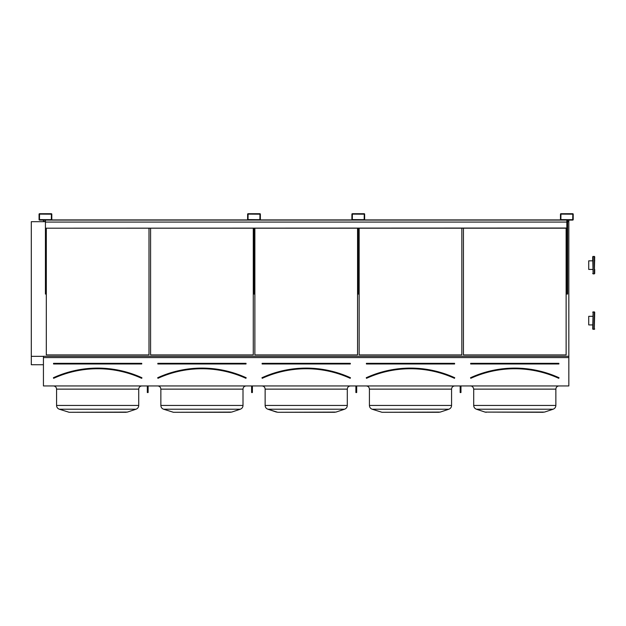 <?xml version="1.0" encoding="UTF-8"?>
<svg xmlns="http://www.w3.org/2000/svg" width="626" height="626" viewBox="0 0 626 626"><rect width="100%" height="100%" fill="white"/><g stroke="black" fill="none" stroke-linecap="round" stroke-linejoin="round"><path stroke-width="0.94" d="M43.437 385.945L568.831 385.945L568.831 357.587L43.437 357.587L43.437 385.945M39.54 220.078L51.324 220.078A0.477 0.477 0 0 0 51.801 219.601L51.801 214.186A0.477 0.477 0 0 0 51.324 213.709L39.54 213.709A0.477 0.477 0 0 0 39.062 214.186L39.062 219.601A0.477 0.477 0 0 0 39.54 220.078M248.099 220.078L259.884 220.078A0.477 0.477 0 0 0 260.361 219.601L260.361 214.186A0.477 0.477 0 0 0 259.884 213.709L248.099 213.709A0.477 0.477 0 0 0 247.622 214.186L247.622 219.601A0.477 0.477 0 0 0 248.099 220.078M352.383 220.078L364.168 220.078A0.477 0.477 0 0 0 364.645 219.601L364.645 214.186A0.477 0.477 0 0 0 364.168 213.709L352.383 213.709A0.477 0.477 0 0 0 351.906 214.186L351.906 219.601A0.477 0.477 0 0 0 352.383 220.078M560.951 220.078L572.727 220.078A0.477 0.477 0 0 0 573.205 219.601L573.205 214.186A0.477 0.477 0 0 0 572.727 213.709L560.951 213.709A0.477 0.477 0 0 0 560.473 214.186L560.473 219.601A0.477 0.477 0 0 0 560.951 220.078M141.906 378.096L141.703 378.174A106.037 106.037 0 0 0 53.601 378.174L53.539 378.182M53.546 363.338L53.546 363.972L53.546 363.338L141.75 363.338L53.546 363.495L141.75 363.495L141.75 363.972L141.75 363.338M141.828 377.885A106.35 106.35 0 0 0 53.468 377.885L53.406 377.736A106.514 106.514 0 0 1 141.899 377.736L141.632 378.315L141.899 377.736M148.996 354.926L148.996 228.2L148.996 354.926L46.308 354.926L46.308 228.2L46.308 354.926M70.754 412.291L127.399 412.088L136.006 409.216C137.72 408.543 138.628 407.283 138.729 405.445C138.628 407.283 137.72 408.543 136.006 409.216L59.298 409.216C57.576 408.543 56.676 407.283 56.575 405.445L138.729 405.445L138.729 389.129C138.917 387.189 139.974 386.132 141.906 385.945C139.974 386.132 138.917 387.189 138.729 389.129L56.575 389.129C56.387 387.189 55.323 386.132 53.39 385.945M127.399 412.088L124.551 412.291M126.139 412.291L69.157 412.291L59.298 409.216C57.576 408.543 56.676 407.283 56.575 405.445L56.575 389.129M157.83 363.338L157.83 363.972L157.83 363.338L246.034 363.338L157.83 363.495L246.034 363.495L246.034 363.972L246.034 363.338M246.112 377.885A106.35 106.35 0 0 0 157.752 377.885L157.682 377.736A106.514 106.514 0 0 1 246.182 377.736L246.112 377.885M246.182 377.736L245.979 378.174A106.037 106.037 0 0 0 157.885 378.174L157.682 377.736M253.28 354.926L253.28 228.2L253.28 354.926L150.584 354.926L150.584 228.2L150.584 354.926M175.037 412.291L231.683 412.088L240.29 409.216C242.004 408.543 242.911 407.283 243.005 405.445C242.911 407.283 242.004 408.543 240.29 409.216L163.574 409.216C161.86 408.543 160.952 407.283 160.859 405.445L243.005 405.445L243.005 389.129C243.193 387.189 244.257 386.132 246.19 385.945C244.257 386.132 243.193 387.189 243.005 389.129L160.859 389.129C160.671 387.189 159.607 386.132 157.674 385.945M231.683 412.088L228.826 412.291M230.423 412.291L173.441 412.291L163.574 409.216C161.86 408.543 160.952 407.283 160.859 405.445L160.859 389.129M262.114 363.338L262.114 363.972L262.114 363.338L350.317 363.338L262.114 363.495L350.317 363.495L350.317 363.972L350.317 363.338M262.036 377.885L261.965 377.736A106.514 106.514 0 0 1 350.458 377.736L350.396 377.885A106.35 106.35 0 0 0 262.036 377.885M350.458 377.736L350.263 378.174A106.037 106.037 0 0 0 262.161 378.174L261.965 377.736M357.556 354.926L357.556 228.2L357.556 354.926L254.868 354.926L254.868 228.2L254.868 354.926M279.313 412.291L335.959 412.088L344.566 409.216C346.288 408.543 347.187 407.283 347.289 405.445C347.187 407.283 346.288 408.543 344.566 409.216L267.858 409.216C266.144 408.543 265.236 407.283 265.134 405.445L347.289 405.445L347.289 389.129C347.477 387.189 348.541 386.132 350.474 385.945C348.541 386.132 347.477 387.189 347.289 389.129L265.134 389.129C264.947 387.189 263.89 386.132 261.958 385.945M344.566 409.216L335.959 412.088L333.11 412.291M334.707 412.291L277.725 412.291L267.858 409.216C266.144 408.543 265.236 407.283 265.134 405.445L265.134 389.129M347.289 405.445L347.289 389.129M366.398 363.338L366.398 363.972L366.398 363.338L454.593 363.338L366.398 363.495L454.593 363.495L454.593 363.972L454.593 363.338M366.312 377.885L366.249 377.736A106.514 106.514 0 0 1 454.742 377.736L454.679 377.885A106.35 106.35 0 0 0 366.312 377.885M454.742 377.736L454.546 378.174A106.037 106.037 0 0 0 366.445 378.174L366.249 377.736M461.839 354.926L461.839 228.2L461.839 354.926L359.152 354.926L359.152 228.2L359.152 354.926M383.597 412.291L440.242 412.088L448.85 409.216C450.563 408.543 451.471 407.283 451.573 405.445C451.471 407.283 450.563 408.543 448.85 409.216L372.141 409.216C370.428 408.543 369.52 407.283 369.418 405.445L451.573 405.445L451.573 389.129C451.761 387.189 452.825 386.132 454.758 385.945C452.825 386.132 451.761 387.189 451.573 389.129L369.418 389.129C369.23 387.189 368.166 386.132 366.233 385.945L366.523 385.952M448.85 409.216L440.242 412.088L437.394 412.291M438.982 412.291L382.009 412.291L372.141 409.216C370.428 408.543 369.52 407.283 369.418 405.445L369.418 389.129M567.633 221.69L568.831 221.69L568.831 356.288L43.437 356.288L43.437 357.587M43.437 220.078L43.437 221.69L45.432 221.69M568.831 356.288L568.831 357.587M566.123 354.926L566.123 228.2L566.123 354.926L463.436 354.926L463.436 228.2L463.436 354.926M31.3 221.69L43.437 221.69L31.3 221.69L31.3 356.343L43.437 356.343M567.633 221.455L568.831 221.69M43.437 221.455L45.432 221.455M567.633 220.195L568.831 220.195L568.831 221.455M43.437 220.195L45.432 220.195M31.3 364.731L43.437 364.731L31.3 364.723L31.3 356.343M543.266 412.291L485.033 412.088L544.526 412.088L553.134 409.216C554.847 408.543 555.755 407.283 555.857 405.445C555.755 407.283 554.847 408.543 553.134 409.216L476.425 409.216L485.033 412.088L476.425 409.216C474.704 408.543 473.804 407.283 473.702 405.445L555.857 405.445L555.857 389.129C556.044 387.189 557.101 386.132 559.034 385.945C557.101 386.132 556.044 387.189 555.857 389.129L473.702 389.129C472.998 385.546 470.063 385.859 470.517 385.945L471.245 386.023M470.674 363.338L470.674 363.972L470.674 363.338L558.877 363.338L470.674 363.495L558.877 363.495L558.877 363.972L558.877 363.338M470.595 377.885L470.791 378.315A105.872 105.872 0 0 1 558.76 378.315L558.955 377.885A106.35 106.35 0 0 0 470.595 377.885M558.76 378.315L558.83 378.174A106.037 106.037 0 0 0 470.729 378.174L470.791 378.315M560.865 219.601L572.727 219.679L572.806 214.186L560.951 214.108L560.865 219.601M567.633 220.078L567.633 294.071L566.835 294.071L566.835 220.078M352.305 219.601L364.168 219.679L364.246 214.186L352.383 214.108L352.305 219.601M248.021 219.601L259.884 219.679L259.962 214.186L248.099 214.108L248.021 219.601M39.461 219.601L51.324 219.679L51.402 214.186L39.54 214.108L39.461 219.601M359.074 228.2L359.074 294.071L358.275 294.071L358.275 228.2M254.79 228.2L254.79 294.071L253.992 294.071L253.992 228.2M46.222 228.2L46.222 294.071L45.432 294.071L45.432 228.2L566.835 228.2M460.963 385.945L460.963 392.541L460.165 392.541L460.165 385.945M460.963 391.414L460.165 391.414M356.679 385.945L356.679 392.541L355.889 392.541L355.889 385.945M356.679 391.414L355.889 391.414M252.403 385.945L252.403 392.541L251.605 392.541L251.605 385.945M252.403 391.414L251.605 391.414M148.119 385.945L148.119 392.541L147.321 392.541L147.321 385.945M148.119 391.414L147.321 391.414M46.222 220.078L357.477 220.078M359.074 220.078L566.045 220.078M45.432 220.078L45.432 222.066L566.835 222.066M45.432 228.2L566.835 228.036M45.432 228.036L45.432 222.066M51.676 219.922L247.747 219.922M260.244 219.922L352.031 219.922M364.52 219.922L560.591 219.922M594.7 269.43L594.7 273.492L594.7 269.43M592.712 273.492L593.112 273.891L592.712 256.777L593.112 256.378L593.112 273.891L594.301 273.891L594.301 256.378L594.7 260.831M592.712 328.979L593.112 311.858L593.112 329.37L592.712 328.979L594.301 329.37L594.301 311.858L594.7 312.257L594.301 329.37L594.7 328.979M594.7 273.492L594.301 273.891L594.7 256.777L594.301 256.378L592.712 256.777L592.712 260.831L588.73 260.831L588.73 269.43L592.712 269.43M592.712 324.917L588.73 324.917L588.73 316.318L592.712 316.318M141.75 363.972L53.546 363.972M53.406 377.736L53.601 378.174M141.632 378.315A105.872 105.872 0 0 0 53.664 378.315M246.034 363.972L157.83 363.972M245.916 378.315A105.872 105.872 0 0 0 157.948 378.315M350.317 363.972L262.114 363.972M350.2 378.315A105.872 105.872 0 0 0 262.231 378.315M454.593 363.972L366.398 363.972M454.476 378.315A105.872 105.872 0 0 0 366.515 378.315M470.533 377.736A106.514 106.514 0 0 1 559.026 377.736M558.877 363.972L470.674 363.972M276.465 412.088L267.858 409.216M368.205 386.625L367.705 386.305M476.425 409.216C474.704 408.543 473.804 407.283 473.702 405.445L473.702 389.129M485.033 412.088L486.285 412.291M592.712 312.257L593.112 311.858L594.7 312.257"/></g></svg>

